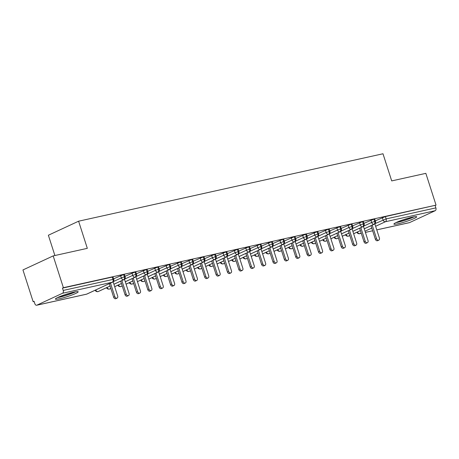 <?xml version="1.0" encoding="UTF-8"?>
<svg xmlns="http://www.w3.org/2000/svg" width="459" height="459" viewBox="0 0 459 459"><rect width="100%" height="100%" fill="white"/><g stroke="black" fill="none" stroke-linecap="round" stroke-linejoin="round"><path stroke-width="0.69" d="M73.933 292.113A11.963 1.285 -17.8 0 1 78.173 291.775A11.963 1.285 -17.8 0 1 71.885 295.022A11.963 1.285 -17.8 0 1 59.641 298.746A11.963 1.285 -17.8 0 1 55.396 299.084A11.963 1.285 -17.8 0 1 61.69 295.837A11.963 1.285 -17.8 0 1 73.933 292.113M412.457 217.118A11.963 1.285 -17.8 0 1 416.697 216.78A11.963 1.285 -17.8 0 1 410.409 220.027A11.963 1.285 -17.8 0 1 398.165 223.751A11.963 1.285 -17.8 0 1 393.92 224.09A11.963 1.285 -17.8 0 1 400.214 220.842A11.963 1.285 -17.8 0 1 412.457 217.118M33.157 301.729L34.075 301.305L34.815 303.629A2.301 1.497 -102.5 0 0 36.691 305.235A2.301 1.497 -102.5 0 0 36.892 305.166L62.544 293.255A2.301 1.497 -102.5 0 0 63.216 290.444L62.47 288.12L63.388 287.695L53.181 255.904L22.95 269.938L33.157 301.729L34.138 301.511M54.891 255.531L48.373 235.232L78.604 221.198L382.99 153.765L391.705 180.909L425.843 173.347L436.05 205.133L385.382 216.585L386.122 218.909L435.878 207.881L435.132 205.563M435.878 207.881A2.301 1.497 77.5 0 1 435.207 210.698L409.554 222.604A2.301 1.497 77.5 0 1 409.353 222.672L376.787 229.89M63.388 287.695L436.05 205.133M53.181 255.904L87.319 248.342L78.604 221.198M375.33 220.831L385.382 216.585M62.47 288.12L112.225 277.098L113.04 277.035L113.786 279.353L112.971 279.422L112.225 277.098M113.614 278.814L123.609 274.58L124.423 274.511L125.169 276.834L124.355 276.897L123.609 274.58M124.991 276.295L134.986 272.055L135.801 271.992L136.547 274.316L135.732 274.379L134.986 272.055M136.375 273.771L146.364 269.536L147.178 269.467L147.924 271.791L147.109 271.86L146.364 269.536M147.752 271.252L157.741 267.012L158.562 266.949L159.302 269.272L158.487 269.335L157.741 267.012M159.13 268.733L169.124 264.493L169.939 264.43L170.685 266.748L169.87 266.817L169.124 264.493M170.513 266.209L180.502 261.974L181.316 261.905L182.062 264.229L181.248 264.292L180.502 261.974M181.89 263.69L191.879 259.45L192.694 259.387L193.44 261.71L192.625 261.773L191.879 259.45M193.268 261.165L203.257 256.931L204.077 256.868L204.823 259.186L204.003 259.255L203.257 256.931M204.645 258.647L214.64 254.412L215.455 254.343L216.2 256.667L215.386 256.73L214.64 254.412M216.028 256.128L226.017 251.888L226.832 251.825L227.578 254.148L226.763 254.211L226.017 251.888M227.406 253.603L237.395 249.369L238.21 249.3L238.955 251.624L238.141 251.693L237.395 249.369M238.783 251.084L248.772 246.844L249.593 246.781L250.339 249.105L249.518 249.168L248.772 246.844M250.161 248.566L260.155 244.326L260.97 244.263L261.716 246.581L260.901 246.649L260.155 244.326M261.544 246.041L271.533 241.807L272.348 241.738L273.094 244.062L272.279 244.125L271.533 241.807M272.921 243.522L282.91 239.282L283.725 239.219L284.471 241.543L283.656 241.606L282.91 239.282M284.299 240.998L294.288 236.764L295.108 236.701L295.854 239.019L295.034 239.087L294.288 236.764M295.676 238.479L305.671 234.245L306.486 234.176L307.232 236.5L306.417 236.563L305.671 234.245M307.06 235.96L317.049 231.72L317.863 231.657L318.609 233.981L317.794 234.044L317.049 231.72M318.437 233.436L328.426 229.202L329.241 229.133L329.987 231.456L329.172 231.525L328.426 229.202M329.814 230.917L339.809 226.677L340.624 226.614L341.37 228.938L340.555 229.001L339.809 226.677M341.192 228.398L351.187 224.158L352.001 224.095L352.747 226.413L351.933 226.482L351.187 224.158M352.575 225.874L362.564 221.64L363.379 221.571L364.125 223.894L363.31 223.958L362.564 221.64M363.953 223.355L373.942 219.115L374.762 219.052L375.502 221.376L374.687 221.439L373.942 219.115M364.245 228.789L374.016 224.256A2.301 1.497 -102.5 0 0 374.687 221.439L371.664 222.443L370.918 220.119M345.529 234.675C345.759 235.662 346.62 236.184 348.117 236.236A2.301 1.497 -102.5 0 0 348.163 236.23A2.301 1.497 -102.5 0 0 348.364 236.161L349.792 235.496M353.637 233.711L360.401 230.573M352.868 231.307L362.633 226.775A2.301 1.497 -102.5 0 0 363.31 223.958L360.286 224.962L359.54 222.644M334.152 237.194C334.376 238.181 335.242 238.703 336.74 238.76A2.301 1.497 -102.5 0 0 336.78 238.749A2.301 1.497 -102.5 0 0 336.981 238.68L338.415 238.02M342.259 236.236L349.024 233.092M341.485 233.832L351.255 229.293A2.301 1.497 -102.5 0 0 351.933 226.482L348.909 227.486L348.163 225.162M322.769 239.718C322.998 240.705 323.865 241.227 325.362 241.279A2.301 1.497 -102.5 0 0 325.402 241.273A2.301 1.497 -102.5 0 0 325.603 241.204L327.037 240.539M330.882 238.755L337.646 235.616M330.107 236.351L339.878 231.818A2.301 1.497 -102.5 0 0 340.555 229.001L337.531 230.005L336.786 227.681M311.391 242.237C311.621 243.224 312.481 243.746 313.979 243.804A2.301 1.497 -102.5 0 0 314.025 243.792A2.301 1.497 -102.5 0 0 314.226 243.723L315.66 243.058M319.498 241.273L326.263 238.135M318.73 238.875L328.501 234.337A2.301 1.497 -102.5 0 0 329.172 231.525L326.148 232.524L325.402 230.206M300.014 244.762C300.243 245.743 301.104 246.265 302.601 246.322A2.301 1.497 -102.5 0 0 302.647 246.317A2.301 1.497 -102.5 0 0 302.848 246.248L304.277 245.582M308.121 243.798L314.885 240.654M307.352 241.394L317.117 236.861A2.301 1.497 -102.5 0 0 317.794 234.044L314.771 235.048L314.025 232.724M288.636 247.281C288.86 248.267 289.727 248.789 291.224 248.841A2.301 1.497 -102.5 0 0 291.264 248.835A2.301 1.497 -102.5 0 0 291.465 248.767L292.899 248.101M296.744 246.317L303.508 243.178M295.969 243.913L305.74 239.38A2.301 1.497 -102.5 0 0 306.417 236.563L303.393 237.567L302.647 235.243M277.253 249.799C277.483 250.786 278.349 251.308 279.847 251.366A2.301 1.497 -102.5 0 0 279.887 251.354A2.301 1.497 -102.5 0 0 280.088 251.285L281.522 250.62M285.366 248.841L292.131 245.697M284.591 246.437L294.362 241.899A2.301 1.497 -102.5 0 0 295.034 239.087L292.016 240.091L291.27 237.768M265.876 252.324C266.105 253.311 266.966 253.827 268.463 253.884A2.301 1.497 -102.5 0 0 268.509 253.879A2.301 1.497 -102.5 0 0 268.71 253.81L270.144 253.144M273.983 251.36L280.747 248.221M273.214 248.956L282.985 244.423A2.301 1.497 -102.5 0 0 283.656 241.606L280.633 242.61L279.887 240.286M254.498 254.843C254.728 255.829 255.588 256.351 257.086 256.403A2.301 1.497 -102.5 0 0 257.126 256.397A2.301 1.497 -102.5 0 0 257.333 256.329L258.761 255.663M262.605 253.879L269.37 250.74M261.837 251.475L271.602 246.942A2.301 1.497 -102.5 0 0 272.279 244.125L269.255 245.129L268.509 242.805M243.121 257.361C243.345 258.348 244.211 258.87 245.708 258.928A2.301 1.497 -102.5 0 0 245.749 258.916A2.301 1.497 -102.5 0 0 245.949 258.847L247.384 258.188M251.228 256.403L257.992 253.259M250.453 253.999L260.224 249.461A2.301 1.497 -102.5 0 0 260.901 246.649L257.878 247.653L257.132 245.33M231.738 259.886C231.967 260.873 232.833 261.389 234.331 261.446A2.301 1.497 -102.5 0 0 234.371 261.441A2.301 1.497 -102.5 0 0 234.572 261.372L236.006 260.706M239.85 258.922L246.615 255.783M239.076 256.518L248.847 251.985A2.301 1.497 -102.5 0 0 249.518 249.168L246.494 250.172L245.749 247.849M220.36 262.405C220.59 263.391 221.45 263.914 222.948 263.971A2.301 1.497 -102.5 0 0 222.994 263.959A2.301 1.497 -102.5 0 0 223.194 263.891L224.629 263.225M228.467 261.441L235.232 258.302M227.698 259.042L237.464 254.504A2.301 1.497 -102.5 0 0 238.141 251.693L235.117 252.691L234.371 250.373M208.983 264.929C209.212 265.91 210.073 266.432 211.57 266.49A2.301 1.497 -102.5 0 0 211.61 266.484A2.301 1.497 -102.5 0 0 211.817 266.415L213.246 265.75M217.09 263.965L223.854 260.821M216.321 261.561L226.086 257.029A2.301 1.497 -102.5 0 0 226.763 254.211L223.74 255.215L222.994 252.892M197.605 267.448C197.829 268.435 198.695 268.957 200.193 269.008A2.301 1.497 -102.5 0 0 200.233 269.003A2.301 1.497 -102.5 0 0 200.434 268.934L201.868 268.268M205.712 266.484L212.477 263.346M204.938 264.08L214.709 259.547A2.301 1.497 -102.5 0 0 215.386 256.73L212.362 257.734L211.616 255.411M186.222 269.967C186.452 270.953 187.318 271.476 188.815 271.533A2.301 1.497 -102.5 0 0 188.856 271.521A2.301 1.497 -102.5 0 0 189.056 271.453L190.491 270.787M194.335 269.003L201.099 265.864M193.56 266.604L203.331 262.066A2.301 1.497 -102.5 0 0 204.003 259.255L200.979 260.259L200.233 257.935M174.845 272.491C175.074 273.478 175.935 273.994 177.432 274.052A2.301 1.497 -102.5 0 0 177.478 274.046A2.301 1.497 -102.5 0 0 177.679 273.977L179.108 273.312M182.952 271.527L189.716 268.389M182.183 269.123L191.948 264.591A2.301 1.497 -102.5 0 0 192.625 261.773L189.601 262.777L188.856 260.454M163.467 275.01C163.697 275.997 164.557 276.519 166.055 276.57A2.301 1.497 -102.5 0 0 166.095 276.565A2.301 1.497 -102.5 0 0 166.296 276.496L167.73 275.83M171.574 274.046L178.339 270.908M170.805 271.642L180.571 267.109A2.301 1.497 -102.5 0 0 181.248 264.292L178.224 265.296L177.478 262.973M152.084 277.529C152.313 278.515 153.18 279.038 154.677 279.095A2.301 1.497 -102.5 0 0 154.717 279.083A2.301 1.497 -102.5 0 0 154.918 279.015L156.353 278.355M160.197 276.57L166.961 273.426M159.422 274.166L169.193 269.628A2.301 1.497 -102.5 0 0 169.87 266.817L166.846 267.821L166.101 265.497M140.706 280.053C140.936 281.04 141.797 281.556 143.3 281.614A2.301 1.497 -102.5 0 0 143.34 281.608A2.301 1.497 -102.5 0 0 143.541 281.539L144.975 280.874M148.814 279.089L155.578 275.951M148.045 276.685L157.816 272.153A2.301 1.497 -102.5 0 0 158.487 269.335L155.463 270.34L154.717 268.016M129.329 282.572C129.558 283.559 130.419 284.081 131.917 284.138A2.301 1.497 -102.5 0 0 131.963 284.127A2.301 1.497 -102.5 0 0 132.163 284.058L133.592 283.392M137.436 281.608L144.201 278.47M136.667 279.21L146.432 274.671A2.301 1.497 -102.5 0 0 147.109 271.86L144.086 272.858L143.34 270.54M117.952 285.091C118.181 286.077 119.042 286.6 120.539 286.657A2.301 1.497 -102.5 0 0 120.579 286.646A2.301 1.497 -102.5 0 0 120.78 286.582L122.214 285.917M126.059 284.132L132.823 280.988M125.284 281.728L135.055 277.196A2.301 1.497 -102.5 0 0 135.732 274.379L132.708 275.383L131.963 273.059M106.568 287.615C106.798 288.602 107.664 289.124 109.162 289.176A2.301 1.497 -102.5 0 0 109.202 289.17A2.301 1.497 -102.5 0 0 109.403 289.101L110.837 288.436M114.681 286.651L121.446 283.513M113.907 284.247L123.678 279.715A2.301 1.497 -102.5 0 0 124.355 276.897L121.331 277.902L120.585 275.578M95.191 290.134C95.42 291.121 96.281 291.643 97.778 291.7A2.301 1.497 -102.5 0 0 97.824 291.689A2.301 1.497 -102.5 0 0 98.025 291.62L110.062 286.032M378.801 240.126L377.608 240.682A1.916 1.44 -114.9 0 1 375.376 239.259L376.569 238.703A1.916 1.44 65.1 0 0 378.801 240.126A1.916 1.44 65.1 0 0 379.415 238.072L374.831 223.803M375.376 239.259L371.021 225.679M376.569 238.703L372.209 225.128M367.418 242.65L366.23 243.201A1.916 1.44 -114.9 0 1 363.998 241.778L365.192 241.227A1.916 1.44 65.1 0 0 367.418 242.65A1.916 1.44 65.1 0 0 368.038 240.596L363.453 226.327M363.998 241.778L359.638 228.198M365.192 241.227L360.831 227.647M356.041 245.169L354.853 245.72A1.916 1.44 -114.9 0 1 352.621 244.297L353.814 243.746A1.916 1.44 65.1 0 0 356.041 245.169A1.916 1.44 65.1 0 0 356.654 243.115L352.076 228.846M352.621 244.297L348.261 230.722M353.814 243.746L349.454 230.166M344.663 247.688L343.47 248.244A1.916 1.44 -114.9 0 1 341.244 246.822L342.431 246.265A1.916 1.44 65.1 0 0 344.663 247.688A1.916 1.44 65.1 0 0 345.277 245.634L340.698 231.37M341.244 246.822L336.883 233.241M342.431 246.265L338.071 232.69M333.286 250.212L332.092 250.763A1.916 1.44 -114.9 0 1 329.86 249.34L331.054 248.789A1.916 1.44 65.1 0 0 333.286 250.212A1.916 1.44 65.1 0 0 333.9 248.158L329.315 233.889M329.86 249.34L325.506 235.76M331.054 248.789L326.693 235.209M413.186 216.964A10.35 1.113 -17.8 0 1 398.659 221.852A10.35 1.113 -17.8 0 1 396.886 222.196M403.26 219.752A9.582 1.033 162.2 0 0 406.582 218.691M395.945 222.632A11.882 1.279 162.2 0 0 397.746 222.276A11.882 1.279 162.2 0 0 414.202 216.768M74.662 291.958A10.35 1.113 -17.8 0 1 60.135 296.847A10.35 1.113 -17.8 0 1 58.362 297.191M64.736 294.753A9.582 1.033 162.2 0 0 68.058 293.685M57.421 297.627A11.882 1.279 162.2 0 0 59.217 297.277A11.882 1.279 162.2 0 0 75.678 291.769M321.902 252.731L320.715 253.288A1.916 1.44 -114.9 0 1 318.483 251.859L319.676 251.308A1.916 1.44 65.1 0 0 321.902 252.731A1.916 1.44 65.1 0 0 322.522 250.677L317.938 236.408M318.483 251.859L314.122 238.284M319.676 251.308L315.316 237.728M310.525 255.256L309.332 255.806A1.916 1.44 -114.9 0 1 307.105 254.384L308.299 253.827A1.916 1.44 65.1 0 0 310.525 255.256A1.916 1.44 65.1 0 0 311.139 253.202L306.56 238.932M307.105 254.384L302.745 240.803M308.299 253.827L303.938 240.252M299.148 257.774L297.954 258.325A1.916 1.44 -114.9 0 1 295.728 256.902L296.916 256.351A1.916 1.44 65.1 0 0 299.148 257.774A1.916 1.44 65.1 0 0 299.761 255.72L295.183 241.451M295.728 256.902L291.367 243.327M296.916 256.351L292.555 242.771M287.77 260.293L286.577 260.85A1.916 1.44 -114.9 0 1 284.345 259.427L285.538 258.87A1.916 1.44 65.1 0 0 287.77 260.293A1.916 1.44 65.1 0 0 288.384 258.239L283.8 243.97M284.345 259.427L279.99 245.846M285.538 258.87L281.178 245.295M276.387 262.818L275.199 263.368A1.916 1.44 -114.9 0 1 272.967 261.946L274.161 261.395A1.916 1.44 65.1 0 0 276.387 262.818A1.916 1.44 65.1 0 0 277.007 260.764L272.422 246.494M272.967 261.946L268.607 248.365M274.161 261.395L269.8 247.814M265.009 265.336L263.816 265.887A1.916 1.44 -114.9 0 1 261.59 264.464L262.777 263.914A1.916 1.44 65.1 0 0 265.009 265.336A1.916 1.44 65.1 0 0 265.623 263.282L261.045 249.013M261.59 264.464L257.229 250.889M262.777 263.914L258.423 250.333M253.632 267.855L252.439 268.412A1.916 1.44 -114.9 0 1 250.212 266.989L251.4 266.432A1.916 1.44 65.1 0 0 253.632 267.855A1.916 1.44 65.1 0 0 254.246 265.801L249.667 251.532M250.212 266.989L245.852 253.408M251.4 266.432L247.04 252.857M242.249 270.38L241.061 270.93A1.916 1.44 -114.9 0 1 238.829 269.508L240.023 268.957A1.916 1.44 65.1 0 0 242.249 270.38A1.916 1.44 65.1 0 0 242.868 268.326L238.284 254.056M238.829 269.508L234.474 255.927M240.023 268.957L235.662 255.376M230.871 272.898L229.684 273.449A1.916 1.44 -114.9 0 1 227.452 272.026L228.645 271.476A1.916 1.44 65.1 0 0 230.871 272.898A1.916 1.44 65.1 0 0 231.485 270.844L226.907 256.575M227.452 272.026L223.091 258.451M228.645 271.476L224.285 257.895M219.494 275.423L218.3 275.974A1.916 1.44 -114.9 0 1 216.074 274.551L217.262 273.994A1.916 1.44 65.1 0 0 219.494 275.423A1.916 1.44 65.1 0 0 220.108 273.369L215.529 259.1M216.074 274.551L211.714 260.97M217.262 273.994L212.907 260.419M208.116 277.942L206.923 278.493A1.916 1.44 -114.9 0 1 204.697 277.07L205.884 276.519A1.916 1.44 65.1 0 0 208.116 277.942A1.916 1.44 65.1 0 0 208.73 275.888L204.146 261.619M204.697 277.07L200.336 263.495M205.884 276.519L201.524 262.938M196.733 280.46L195.545 281.017A1.916 1.44 -114.9 0 1 193.314 279.594L194.507 279.038A1.916 1.44 65.1 0 0 196.733 280.46A1.916 1.44 65.1 0 0 197.353 278.406L192.769 264.137M193.314 279.594L188.953 266.013M194.507 279.038L190.146 265.463M185.356 282.985L184.168 283.536A1.916 1.44 -114.9 0 1 181.936 282.113L183.13 281.562A1.916 1.44 65.1 0 0 185.356 282.985A1.916 1.44 65.1 0 0 185.97 280.931L181.391 266.662M181.936 282.113L177.576 268.532M183.13 281.562L178.769 267.981M173.978 285.504L172.785 286.055A1.916 1.44 -114.9 0 1 170.559 284.632L171.746 284.081A1.916 1.44 65.1 0 0 173.978 285.504A1.916 1.44 65.1 0 0 174.592 283.45L170.014 269.181M170.559 284.632L166.198 271.057M171.746 284.081L167.392 270.5M162.601 288.022L161.407 288.579A1.916 1.44 -114.9 0 1 159.181 287.156L160.369 286.6A1.916 1.44 65.1 0 0 162.601 288.022A1.916 1.44 65.1 0 0 163.215 285.968L158.63 271.699M159.181 287.156L154.821 273.575M160.369 286.6L156.008 273.025M151.218 290.547L150.03 291.098A1.916 1.44 -114.9 0 1 147.798 289.675L148.991 289.124A1.916 1.44 65.1 0 0 151.218 290.547A1.916 1.44 65.1 0 0 151.837 288.493L147.253 274.224M147.798 289.675L143.438 276.094M148.991 289.124L144.631 275.543M139.84 293.066L138.652 293.617A1.916 1.44 -114.9 0 1 136.421 292.194L137.614 291.643A1.916 1.44 65.1 0 0 139.84 293.066A1.916 1.44 65.1 0 0 140.454 291.012L135.875 276.743M136.421 292.194L132.06 278.619M137.614 291.643L133.253 278.062M128.463 295.585L127.269 296.141A1.916 1.44 -114.9 0 1 125.043 294.718L126.231 294.162A1.916 1.44 65.1 0 0 128.463 295.585A1.916 1.44 65.1 0 0 129.077 293.536L124.498 279.267M125.043 294.718L120.683 281.137M126.231 294.162L121.87 280.587M117.085 298.109L115.892 298.66A1.916 1.44 -114.9 0 1 113.66 297.237L114.853 296.686A1.916 1.44 65.1 0 0 117.085 298.109A1.916 1.44 65.1 0 0 117.699 296.055L113.115 281.786M113.66 297.237L109.305 283.662M114.853 296.686L110.493 283.105M435.207 210.698L385.451 221.72L375.628 226.281M371.784 228.066L365.02 231.204M361.176 232.988L359.799 233.631L361.279 233.298M365.398 232.386L372.656 230.779L365.41 232.409M376.782 229.867L409.554 222.604M357.446 231.979A2.301 1.733 -114.9 0 0 359.799 233.631A2.301 1.497 77.5 0 1 359.598 233.694L361.285 233.321M374.98 223.665L386.122 218.909A2.301 1.497 77.5 0 1 385.451 221.72A2.301 1.733 -114.9 0 1 383.041 219.924L382.301 217.6M36.892 305.166L86.648 294.144L112.3 282.233L62.544 293.255M63.216 290.444L112.971 279.422A2.301 1.497 -102.5 0 1 112.3 282.233A2.301 1.733 -114.9 0 0 112.57 282.142A2.301 2.301 0 0 0 113.786 279.353M36.691 305.235L86.447 294.213A2.301 1.497 -102.5 0 0 86.648 294.144A2.301 1.733 -114.9 0 0 86.917 294.053L112.57 282.142M375.502 221.376A2.301 2.301 0 0 1 374.286 224.164A2.301 1.733 -114.9 0 1 374.016 224.256A2.301 1.733 -114.9 0 1 371.664 222.443L363.597 226.189M349.804 235.524L348.633 236.069A2.301 1.733 -114.9 0 1 348.364 236.161A2.301 1.733 -114.9 0 1 346.063 234.503M352.219 228.708L360.286 224.967A2.301 1.733 -114.9 0 0 362.633 226.775A2.301 1.733 -114.9 0 0 362.903 226.683A2.301 2.301 0 0 0 364.125 223.894M340.836 231.233L348.909 227.486A2.301 1.733 -114.9 0 0 351.255 229.293A2.301 1.733 -114.9 0 0 351.525 229.207A2.301 2.301 0 0 0 352.747 226.413M329.459 233.751L337.526 230.005A2.301 1.733 -114.9 0 0 339.878 231.818A2.301 1.733 -114.9 0 0 340.148 231.726A2.301 2.301 0 0 0 341.37 228.938M318.081 236.27L326.148 232.524M306.704 238.795L314.771 235.048A2.301 1.733 -114.9 0 0 317.117 236.861A2.301 1.733 -114.9 0 0 317.387 236.769A2.301 2.301 0 0 0 318.609 233.981M295.321 241.314L303.393 237.567A2.301 1.733 -114.9 0 0 305.74 239.38A2.301 1.733 -114.9 0 0 306.01 239.288A2.301 2.301 0 0 0 307.232 236.5M283.943 243.838L292.01 240.091A2.301 1.733 -114.9 0 0 294.362 241.899A2.301 1.733 -114.9 0 0 294.632 241.807A2.301 2.301 0 0 0 295.854 239.019M272.566 246.357L280.633 242.61A2.301 1.733 -114.9 0 0 282.985 244.423A2.301 1.733 -114.9 0 0 283.249 244.331A2.301 2.301 0 0 0 284.471 241.543M261.188 248.876L269.255 245.135A2.301 1.733 -114.9 0 0 271.602 246.942A2.301 1.733 -114.9 0 0 271.871 246.85A2.301 2.301 0 0 0 273.094 244.062M249.805 251.4L257.878 247.653A2.301 1.733 -114.9 0 0 260.224 249.461A2.301 1.733 -114.9 0 0 260.494 249.375A2.301 2.301 0 0 0 261.716 246.581M238.428 253.919L246.494 250.172A2.301 1.733 -114.9 0 0 248.847 251.985A2.301 1.733 -114.9 0 0 249.117 251.893A2.301 2.301 0 0 0 250.339 249.105M227.05 256.438L235.117 252.691M215.673 258.962L223.74 255.215A2.301 1.733 -114.9 0 0 226.086 257.029A2.301 1.733 -114.9 0 0 226.356 256.937A2.301 2.301 0 0 0 227.578 254.148M204.289 261.481L212.362 257.734A2.301 1.733 -114.9 0 0 214.709 259.547A2.301 1.733 -114.9 0 0 214.978 259.455A2.301 2.301 0 0 0 216.2 256.667M192.912 264.005L200.979 260.259A2.301 1.733 -114.9 0 0 203.331 262.066A2.301 1.733 -114.9 0 0 203.601 261.974A2.301 2.301 0 0 0 204.823 259.186M181.534 266.524L189.601 262.777A2.301 1.733 -114.9 0 0 191.948 264.591A2.301 1.733 -114.9 0 0 192.218 264.499A2.301 2.301 0 0 0 193.44 261.71M170.157 269.043L178.224 265.302A2.301 1.733 -114.9 0 0 180.571 267.109A2.301 1.733 -114.9 0 0 180.84 267.018A2.301 2.301 0 0 0 182.062 264.229M158.774 271.567L166.846 267.821A2.301 1.733 -114.9 0 0 169.193 269.628A2.301 1.733 -114.9 0 0 169.463 269.542A2.301 2.301 0 0 0 170.685 266.748M147.396 274.086L155.463 270.34A2.301 1.733 -114.9 0 0 157.816 272.153A2.301 1.733 -114.9 0 0 158.085 272.061A2.301 2.301 0 0 0 159.302 269.272M136.019 276.605L144.086 272.858M124.636 279.129L132.708 275.383A2.301 1.733 -114.9 0 0 135.055 277.196A2.301 1.733 -114.9 0 0 135.325 277.104A2.301 2.301 0 0 0 136.547 274.316M113.258 281.648L121.331 277.902A2.301 1.733 -114.9 0 0 123.678 279.715A2.301 1.733 -114.9 0 0 123.947 279.623A2.301 2.301 0 0 0 125.169 276.834M338.426 238.049L337.25 238.594A2.301 1.733 -114.9 0 1 336.981 238.68A2.301 1.733 -114.9 0 1 334.686 237.022M327.049 240.568L325.873 241.113A2.301 1.733 -114.9 0 1 325.603 241.204A2.301 1.733 -114.9 0 1 323.308 239.541M315.666 243.086L314.495 243.631A2.301 1.733 -114.9 0 1 314.226 243.723A2.301 1.733 -114.9 0 1 311.931 242.065M329.987 231.456A2.301 2.301 0 0 1 328.77 234.245A2.301 1.733 -114.9 0 1 328.501 234.337A2.301 1.733 -114.9 0 1 326.148 232.529M304.288 245.611L303.118 246.156A2.301 1.733 -114.9 0 1 302.848 246.248A2.301 1.733 -114.9 0 1 300.547 244.584M292.911 248.13L291.735 248.675A2.301 1.733 -114.9 0 1 291.465 248.767A2.301 1.733 -114.9 0 1 289.17 247.103M281.533 250.654L280.357 251.193A2.301 1.733 -114.9 0 1 280.088 251.285A2.301 1.733 -114.9 0 1 277.793 249.627M270.15 253.173L268.98 253.718A2.301 1.733 -114.9 0 1 268.71 253.81A2.301 1.733 -114.9 0 1 266.415 252.146M258.773 255.692L257.602 256.237A2.301 1.733 -114.9 0 1 257.333 256.329A2.301 1.733 -114.9 0 1 255.032 254.67M247.395 258.216L246.219 258.761A2.301 1.733 -114.9 0 1 245.949 258.847A2.301 1.733 -114.9 0 1 243.654 257.189M236.012 260.735L234.842 261.28A2.301 1.733 -114.9 0 1 234.572 261.372A2.301 1.733 -114.9 0 1 232.277 259.708M224.635 263.254L223.464 263.799A2.301 1.733 -114.9 0 1 223.194 263.891A2.301 1.733 -114.9 0 1 220.899 262.232M238.955 251.624A2.301 2.301 0 0 1 237.733 254.412A2.301 1.733 -114.9 0 1 237.464 254.504A2.301 1.733 -114.9 0 1 235.117 252.697M213.257 265.778L212.081 266.323A2.301 1.733 -114.9 0 1 211.817 266.415A2.301 1.733 -114.9 0 1 209.516 264.751M201.88 268.297L200.703 268.842A2.301 1.733 -114.9 0 1 200.434 268.934A2.301 1.733 -114.9 0 1 198.139 267.27M190.496 270.821L189.326 271.361A2.301 1.733 -114.9 0 1 189.056 271.453A2.301 1.733 -114.9 0 1 186.761 269.794M179.119 273.34L177.949 273.885A2.301 1.733 -114.9 0 1 177.679 273.977A2.301 1.733 -114.9 0 1 175.384 272.313M167.742 275.859L166.565 276.404A2.301 1.733 -114.9 0 1 166.296 276.496A2.301 1.733 -114.9 0 1 164.001 274.838M156.364 278.383L155.188 278.929A2.301 1.733 -114.9 0 1 154.918 279.015A2.301 1.733 -114.9 0 1 152.623 277.356M144.981 280.902L143.81 281.447A2.301 1.733 -114.9 0 1 143.541 281.539A2.301 1.733 -114.9 0 1 141.246 279.875M133.603 283.421L132.433 283.966A2.301 1.733 -114.9 0 1 132.163 284.058A2.301 1.733 -114.9 0 1 129.863 282.4M147.924 271.791A2.301 2.301 0 0 1 146.702 274.58A2.301 1.733 -114.9 0 1 146.432 274.671A2.301 1.733 -114.9 0 1 144.086 272.864M122.226 285.946L121.05 286.491A2.301 1.733 -114.9 0 1 120.78 286.582A2.301 1.733 -114.9 0 1 118.485 284.919M110.848 288.464L109.672 289.009A2.301 1.733 -114.9 0 1 109.403 289.101A2.301 1.733 -114.9 0 1 107.108 287.437M110.074 286.06L98.295 291.528A2.301 1.733 -114.9 0 1 98.025 291.62A2.301 1.733 -114.9 0 1 95.73 289.962M374.286 224.164L364.257 228.817M360.413 230.602L353.648 233.74M348.163 236.23A2.301 2.301 0 0 0 348.633 236.069M356.93 232.22A2.301 2.301 0 0 0 359.598 233.694M362.903 226.683L352.873 231.342M349.035 233.126L342.271 236.265M336.78 238.749A2.301 2.301 0 0 0 337.25 238.594M351.525 229.207L341.496 233.861M337.652 235.645L330.887 238.783M325.402 241.273A2.301 2.301 0 0 0 325.873 241.113M340.148 231.726L330.119 236.379M326.274 238.164L319.51 241.308M314.025 243.792A2.301 2.301 0 0 0 314.495 243.631M328.77 234.245L318.741 238.904M314.897 240.688L308.132 243.827M302.647 246.317A2.301 2.301 0 0 0 303.118 246.156M317.387 236.769L307.358 241.423M303.519 243.207L296.755 246.345M291.264 248.835A2.301 2.301 0 0 0 291.735 248.675M306.01 239.288L295.98 243.941M292.136 245.726L285.372 248.87M279.887 251.354A2.301 2.301 0 0 0 280.357 251.193M294.632 241.807L284.603 246.466M280.759 248.25L273.994 251.389M268.509 253.879A2.301 2.301 0 0 0 268.98 253.718M283.249 244.331L273.225 248.985M269.381 250.769L262.617 253.907M257.126 256.397A2.301 2.301 0 0 0 257.602 256.237M271.871 246.85L261.842 251.509M258.004 253.293L251.239 256.432M245.749 258.916A2.301 2.301 0 0 0 246.219 258.761M260.494 249.375L250.465 254.028M246.621 255.812L239.856 258.951M234.371 261.441A2.301 2.301 0 0 0 234.842 261.28M249.117 251.893L239.087 256.547M235.243 258.331L228.479 261.475M222.994 263.959A2.301 2.301 0 0 0 223.464 263.799M237.733 254.412L227.71 259.071M223.866 260.855L217.101 263.994M211.61 266.484A2.301 2.301 0 0 0 212.081 266.323M226.356 256.937L216.327 261.59M212.483 263.374L205.718 266.513M200.233 269.003A2.301 2.301 0 0 0 200.703 268.842M214.978 259.455L204.949 264.109M201.105 265.893L194.341 269.037M188.856 271.521A2.301 2.301 0 0 0 189.326 271.361M203.601 261.974L193.572 266.633M189.728 268.417L182.963 271.556M177.478 274.046A2.301 2.301 0 0 0 177.949 273.885M192.218 264.499L182.189 269.152M178.35 270.936L171.586 274.075M166.095 276.565A2.301 2.301 0 0 0 166.565 276.404M180.84 267.018L170.811 271.676M166.967 273.455L160.202 276.599M154.717 279.083A2.301 2.301 0 0 0 155.188 278.929M169.463 269.542L159.434 274.195M155.59 275.979L148.825 279.118M143.34 281.608A2.301 2.301 0 0 0 143.81 281.447M158.085 272.061L148.056 276.714M144.212 278.498L137.448 281.642M131.963 284.127A2.301 2.301 0 0 0 132.433 283.966M146.702 274.58L136.673 279.238M132.835 281.023L126.07 284.161M120.579 286.646A2.301 2.301 0 0 0 121.05 286.491M135.325 277.104L125.296 281.757M121.451 283.542L114.687 286.68M109.202 289.17A2.301 2.301 0 0 0 109.672 289.009M123.947 279.623L113.918 284.276M97.824 291.689A2.301 2.301 0 0 0 98.295 291.528M86.447 294.213A2.301 2.301 0 0 0 86.917 294.053"/></g></svg>
